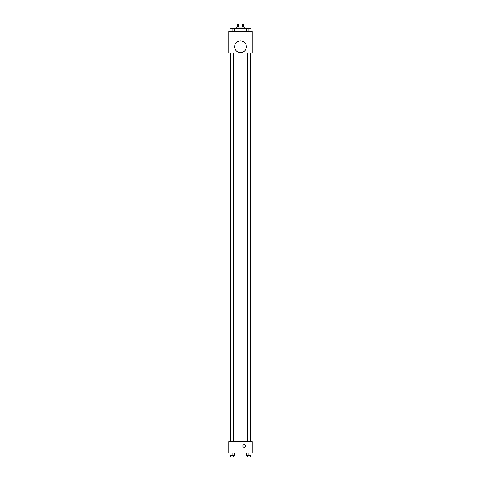 <?xml version="1.0" encoding="UTF-8"?>
<svg xmlns="http://www.w3.org/2000/svg" width="481" height="481" viewBox="0 0 481 481"><rect width="100%" height="100%" fill="white"/><g stroke="black" fill="none" stroke-linecap="round" stroke-linejoin="round"><path stroke-width="0.72" d="M238.624 26.978L238.624 24.05L237.572 24.05L237.572 26.978M238.624 24.05L243.428 24.05L243.428 26.978M242.376 26.978L242.376 24.05M236.838 28.439L236.838 26.978L244.162 26.978L244.162 28.439M247.09 28.806L247.09 28.439L233.91 28.439L233.91 28.806M228.788 31.367L252.212 31.367L252.212 52.958L228.788 52.958L228.788 31.367M240.5 52.591A5.856 5.856 0 0 1 235.431 43.813A5.856 5.856 0 0 1 245.569 43.813A5.856 5.856 0 0 1 240.5 52.591M228.788 441.582L252.212 441.582L252.212 452.928L228.788 452.928L228.788 441.582M244.162 447.252A1.281 1.281 0 0 1 243.049 445.334A1.281 1.281 0 0 1 245.268 445.334A1.281 1.281 0 0 1 244.162 447.252M246.675 452.928L246.675 455.489L251.07 455.489L251.07 452.928L251.07 455.489M248.875 455.489L248.875 452.928M250.336 455.489L250.336 456.95L247.408 456.95L247.408 455.489M229.93 452.928L229.93 455.489L234.325 455.489L234.325 452.928L234.325 455.489M232.125 455.489L232.125 452.928M233.592 455.489L233.592 456.95L230.664 456.95L230.664 455.489M246.675 31.367L246.675 28.806L251.07 28.806L251.07 31.367L251.07 28.806M248.875 31.367L248.875 28.806L247.408 28.794M250.336 28.806L248.875 28.794M229.93 31.367L229.93 28.806L234.325 28.806L234.325 31.367L234.325 28.806M232.125 31.367L232.125 28.806L230.664 28.794M233.592 28.806L232.125 28.794M250.397 441.582L250.397 52.958M230.603 441.582L230.603 52.958M247.408 52.958L247.408 441.582M250.336 52.958L250.336 441.582M233.592 441.582L233.592 52.958M230.664 441.582L230.664 52.958"/></g></svg>
